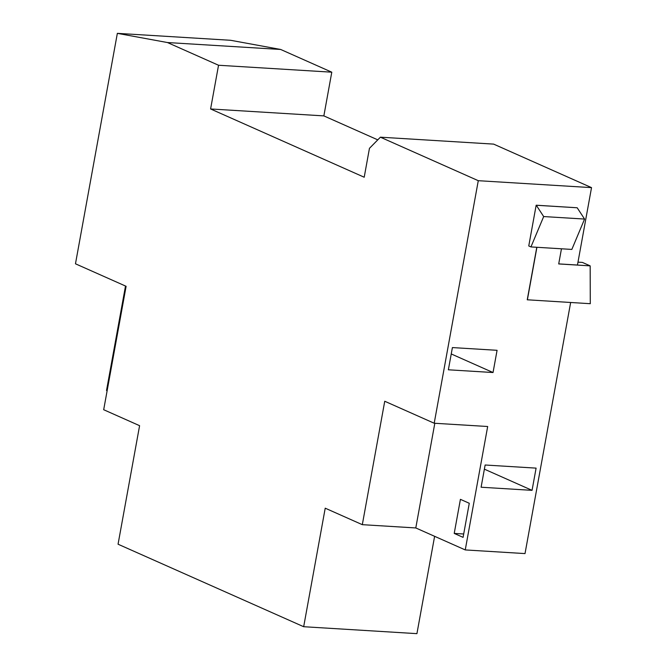 <?xml version="1.0" encoding="UTF-8"?>
<svg xmlns="http://www.w3.org/2000/svg" width="667" height="667" viewBox="0 0 667 667"><rect width="100%" height="100%" fill="white"/><g stroke="black" fill="none" stroke-linecap="round" stroke-linejoin="round"><path stroke-width="1" d="M434.2 423.237L478.281 180.69L380.39 137.185L369.451 148.332L364.207 177.23L210.597 108.963L218.543 65.249L167.434 42.538L117.35 33.35L75.471 263.798L126.113 286.301L103.685 409.721L139.595 425.688L118.059 544.214L303.677 626.713L325.221 508.187L362.314 524.671L384.742 401.251L434.2 423.237L487.677 426.505L465.249 549.925L525.021 553.585L570.652 302.501M558.713 263.89L577.455 265.041L591.529 187.627L478.281 180.69M561.464 248.791L558.704 263.94L590.17 265.866L590.287 303.702L527.247 299.791L536.793 247.282M530.949 246.923L528.764 245.956L536.168 205.211L577.188 207.77L536.293 205.261L543.68 216.558L530.949 246.923L571.844 249.425L584.575 219.059L577.188 207.77M536.101 468.126L532.058 490.345L481.099 487.227L485.134 465.007L536.101 468.126M493.038 372.528L448.366 369.793L452.401 347.574L497.073 350.308L493.038 372.528L451.242 353.952M543.68 216.558L584.575 219.059M577.981 262.148L582.416 262.423L590.17 265.866M303.677 626.713L416.925 633.65L434.617 536.31M377.772 139.853L323.854 115.891L331.791 72.186L280.682 49.466L230.599 40.287L117.35 33.35M591.529 187.627L493.638 144.114L380.39 137.185M527.372 299.85L536.918 247.29M323.854 115.891L210.597 108.963M331.791 72.186L218.543 65.249M280.682 49.466L167.434 42.538M125.504 286.035L106.52 390.495L107.129 390.762M465.249 549.925L415.791 527.947L362.314 524.671M415.791 527.947L434.817 423.27M469.276 503.277L460.413 499.341L454.219 533.417L463.081 537.352L469.276 503.277M454.219 533.417L463.69 533.992M484.384 469.159L532.058 490.345"/></g></svg>
